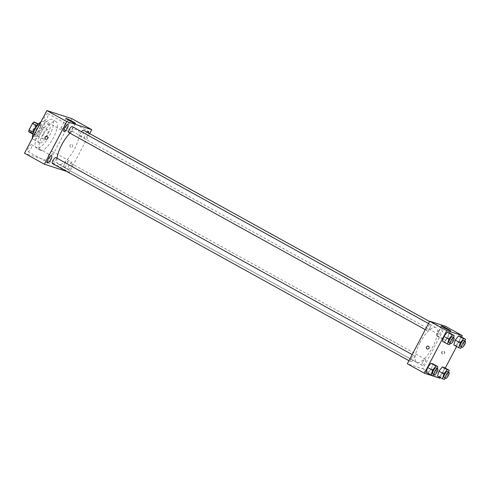 <?xml version="1.0" encoding="UTF-8"?>
<svg xmlns="http://www.w3.org/2000/svg" width="490" height="490" viewBox="0 0 490 490"><rect width="100%" height="100%" fill="white"/><g stroke="black" fill="none" stroke-linecap="round" stroke-linejoin="round"><path stroke-width="0.37" stroke-dasharray="2.45 1.84" d="M43.671 133.825A5.17 1.721 118.9 0 0 42.838 138.891A5.17 1.721 118.9 0 0 46.844 135.197A5.17 1.721 118.9 0 0 47.842 129.844A5.17 1.721 118.9 0 0 43.671 133.825M30.882 126.751A5.17 1.721 118.9 0 0 30.043 131.816A5.17 1.721 118.9 0 0 34.055 128.123A5.17 1.721 118.9 0 0 35.047 122.77A5.17 1.721 118.9 0 0 30.882 126.751M36.033 124.668L32.671 131.081A6.67 2.223 118.9 0 1 31.115 132.619L35.384 134.977A6.67 2.223 118.9 0 0 36.934 133.439L40.296 127.026L36.033 124.668A6.67 2.223 118.9 0 0 36.315 122.721M31.115 132.619L28.781 131.859M35.384 134.977L32.922 134.15M33.247 132.227L36.615 125.82M33.326 132.269A6.67 2.223 118.9 0 0 33.044 134.217M40.296 127.026A6.67 2.223 118.9 0 0 40.578 125.079L38.551 123.958M36.689 125.863A6.67 2.223 118.9 0 1 38.238 124.325L40.578 125.079M38.575 123.946A6.891 2.297 -61.1 0 1 40.143 123.621A6.891 2.297 -61.1 0 1 38.924 130.567A6.891 2.297 -61.1 0 1 33.614 135.742A6.891 2.297 -61.1 0 1 33.479 135.681A6.891 2.297 -61.1 0 1 32.916 134.174M35.035 136.526A6.891 2.297 118.9 0 0 40.352 131.351A6.891 2.297 118.9 0 0 41.564 124.405A6.891 2.297 118.9 0 0 36.009 129.715A6.891 2.297 118.9 0 0 34.9 136.465A6.891 2.297 118.9 0 0 35.035 136.526M36.934 133.439L32.671 131.081M40.982 121.814A10.339 3.442 -61.1 0 1 43.236 121.391A10.339 3.442 -61.1 0 1 41.405 131.81A10.339 3.442 -61.1 0 1 33.436 139.57A10.339 3.442 -61.1 0 1 33.228 139.478A10.339 3.442 -61.1 0 1 32.444 138.076M39.476 142.909A10.339 3.442 -61.1 0 1 39.274 142.823A10.339 3.442 -61.1 0 1 41.258 132.11A10.339 3.442 -61.1 0 1 49.276 124.73A10.339 3.442 -61.1 0 1 47.45 135.148A10.339 3.442 -61.1 0 1 39.476 142.909M36.683 148.237A16.366 5.451 -61.1 0 1 36.352 148.096A16.366 5.451 -61.1 0 1 39.5 131.136A16.366 5.451 -61.1 0 1 52.191 119.456A16.366 5.451 -61.1 0 1 49.3 135.951A16.366 5.451 -61.1 0 1 36.683 148.237M40.59 150.399A16.366 5.451 118.9 0 0 53.208 138.113A16.366 5.451 118.9 0 0 56.099 121.618A16.366 5.451 118.9 0 0 42.906 134.229A16.366 5.451 118.9 0 0 40.266 150.258A16.366 5.451 118.9 0 0 40.59 150.399M68.41 120.301A3.877 1.292 118.9 0 0 65.415 123.217A3.877 1.292 118.9 0 0 64.729 127.124A3.877 1.292 118.9 0 0 67.736 124.356A3.877 1.292 118.9 0 0 68.484 120.338A3.877 1.292 118.9 0 0 68.41 120.301M47.861 113.662A3.877 1.292 118.9 0 0 44.872 116.571A3.877 1.292 118.9 0 0 44.186 120.485A3.877 1.292 118.9 0 0 47.193 117.71A3.877 1.292 118.9 0 0 47.94 113.692A3.877 1.292 118.9 0 0 47.861 113.662M31.556 144.715A3.877 1.292 118.9 0 0 28.567 147.631A3.877 1.292 118.9 0 0 27.881 151.539A3.877 1.292 118.9 0 0 30.888 148.77A3.877 1.292 118.9 0 0 31.636 144.752A3.877 1.292 118.9 0 0 31.556 144.715M52.099 151.361A3.877 1.292 118.9 0 0 49.11 154.27A3.877 1.292 118.9 0 0 48.424 158.184A3.877 1.292 118.9 0 0 51.432 155.416A3.877 1.292 118.9 0 0 52.179 151.392A3.877 1.292 118.9 0 0 52.099 151.361M71.865 118.666L49.484 161.29L24.5 153.211M86.865 132.055A3.877 1.292 118.9 0 0 84.697 135.589A3.877 1.292 118.9 0 0 84.629 138.131A3.877 1.292 118.9 0 0 86.748 136.722A3.877 1.292 118.9 0 0 88.586 133.004M71.999 162.362A3.877 1.292 118.9 0 0 69.01 165.277A3.877 1.292 118.9 0 0 68.324 169.185A3.877 1.292 118.9 0 0 71.332 166.416A3.877 1.292 118.9 0 0 72.079 162.398A3.877 1.292 118.9 0 0 71.999 162.362M70.192 132.882A5.384 0.331 -152.3 0 1 64.79 130.285A5.384 0.331 -152.3 0 1 60.987 127.921A5.384 0.331 -152.3 0 1 65.905 130.132A5.384 0.331 -152.3 0 1 70.517 132.925A5.384 0.331 -152.3 0 1 70.192 132.882M89.695 133.617L69.384 172.296L49.484 161.29M69.384 172.296L66.597 171.39M48.136 163.305L46.317 162.447L48.136 163.305M48.541 162.533L46.722 161.675L48.541 162.533M46.813 136.361L46.813 136.361A1.507 1.421 107.9 0 1 47.597 138.48A1.507 1.421 107.9 0 1 45.889 139.227L45.889 139.227M70.095 145.181A1.507 1.421 -72.1 0 0 70.872 147.306A1.507 1.421 -72.1 0 0 72.685 146.308A1.507 1.421 -72.1 0 0 70.095 145.181A1.507 1.421 -72.1 0 0 70.872 147.306A1.507 1.421 -72.1 0 0 72.685 146.308A1.507 1.421 -72.1 0 0 70.095 145.181M81.518 131.694A3.448 1.145 118.9 0 0 80.789 132.882A3.448 1.145 118.9 0 0 80.231 136.257A3.448 1.145 118.9 0 0 82.902 133.801A3.448 1.145 118.9 0 0 83.563 130.23M52.602 163.654A3.448 1.145 118.9 0 0 55.272 161.192A3.448 1.145 118.9 0 0 55.934 157.621M64.484 163.942A3.448 1.145 118.9 0 0 63.927 167.317A3.448 1.145 118.9 0 0 66.597 164.854A3.448 1.145 118.9 0 0 67.259 161.284A3.448 1.145 118.9 0 0 64.484 163.942M68.906 132.594A3.448 1.145 118.9 0 0 71.681 129.942A3.448 1.145 118.9 0 0 72.238 126.567M57.018 158.221A19.808 6.603 118.9 0 0 58.5 164.279A19.808 6.603 118.9 0 0 73.861 150.136A19.808 6.603 118.9 0 0 77.671 129.605A19.808 6.603 118.9 0 0 69.978 133.188M419.906 342.933A19.808 6.603 118.9 0 0 416.708 362.33A19.808 6.603 118.9 0 0 432.07 348.188A19.808 6.603 118.9 0 0 435.88 327.657A19.808 6.603 118.9 0 0 419.906 342.933M429.889 327.994A3.448 1.145 -61.1 0 1 427.115 330.652A3.448 1.145 -61.1 0 1 427.776 327.081A3.448 1.145 -61.1 0 1 430.447 324.619A3.448 1.145 -61.1 0 1 429.889 327.994M422.692 362A3.448 1.145 118.9 0 0 422.135 365.369A3.448 1.145 118.9 0 0 424.805 362.912A3.448 1.145 118.9 0 0 425.467 359.341A3.448 1.145 118.9 0 0 422.692 362M411.367 358.337A3.448 1.145 118.9 0 0 410.81 361.706A3.448 1.145 118.9 0 0 413.48 359.25A3.448 1.145 118.9 0 0 414.142 355.679A3.448 1.145 118.9 0 0 411.367 358.337M438.997 330.94A3.448 1.145 118.9 0 0 438.44 334.315A3.448 1.145 118.9 0 0 441.11 331.853A3.448 1.145 118.9 0 0 441.778 328.282A3.448 1.145 118.9 0 0 438.997 330.94M445.257 326.193L422.876 368.823L407.331 363.794M439.934 378.255L422.876 368.823M423.856 371.261L425.675 372.118L423.856 371.261M459.087 341.352L460.527 336.471L459.087 341.352L455.731 345.609L453.807 344.985L455.731 345.609L459.087 341.352L464.067 344.103L461.66 347.153M431.457 368.75L432.891 363.868L431.457 368.75L428.095 373L426.171 372.382L428.095 373L431.457 368.75L436.431 371.5L434.024 374.544M461.568 337.046L456.588 346.528M445.263 368.106L440.283 377.582M442.782 372.406L444.222 367.531L442.782 372.406L439.426 376.663L437.503 376.044L439.426 376.663L442.782 372.406L447.756 375.162L445.355 378.207M447.762 337.69L449.195 332.808L447.762 337.69L444.406 341.947L442.476 341.322L444.406 341.947L447.762 337.69L452.736 340.44L450.328 343.49M442.06 351.93A1.507 1.421 -72.1 0 0 442.844 354.05A1.507 1.421 -72.1 0 0 444.657 353.057A1.507 1.421 -72.1 0 0 442.06 351.93M428.223 346.154L428.223 346.154A1.507 1.421 107.9 0 1 429.001 348.28A1.507 1.421 107.9 0 1 427.292 349.027L427.292 349.027M441.778 351.838A1.507 1.421 -72.1 0 0 442.562 353.964A1.507 1.421 -72.1 0 0 444.375 352.965A1.507 1.421 -72.1 0 0 441.778 351.838M439.279 337.347A5.384 0.331 -152.3 0 1 436.253 335.405A5.384 0.331 -152.3 0 1 441.172 337.616A5.384 0.331 -152.3 0 1 445.784 340.409A5.384 0.331 -152.3 0 1 439.279 337.347M453.624 337.432L452.736 340.44M449.146 342.835A3.448 1.145 118.9 0 0 451.817 340.372A3.448 1.145 118.9 0 0 452.478 336.802M449.379 344.697L444.406 341.947M464.949 341.095L464.067 344.103M460.471 346.497A3.448 1.145 118.9 0 0 463.148 344.035A3.448 1.145 118.9 0 0 463.81 340.464M460.704 348.359L455.731 345.609M437.319 368.492L436.431 371.5M432.841 373.888A3.448 1.145 118.9 0 0 435.512 371.432A3.448 1.145 118.9 0 0 436.174 367.861M433.074 375.757L428.095 373M448.644 372.155L447.756 375.162M444.167 377.551A3.448 1.145 118.9 0 0 446.837 375.095A3.448 1.145 118.9 0 0 447.505 371.524M444.399 379.413L439.426 376.663M30.043 131.816L42.838 138.891M35.047 122.77L47.842 129.844M41.564 124.405L40.143 123.621M34.9 136.465L33.479 135.681M49.276 124.73L43.236 121.391M39.274 142.823L33.228 139.478M56.099 121.618L52.191 119.456M40.266 150.258L36.352 148.096M64.729 127.124L84.629 138.131M68.484 120.338L88.384 131.338M44.186 120.485L64.086 131.485M47.94 113.692L67.841 124.693M27.881 151.539L47.781 162.545M31.636 144.752L51.536 155.753M48.424 158.184L68.324 169.185M52.179 151.392L72.079 162.398M65.979 118.409L60.987 127.921M75.509 123.413L70.517 132.925M46.722 161.675L46.317 162.447M49.392 163.078L48.988 163.844M435.88 327.657L77.671 129.605M416.708 362.33L58.5 164.279M425.265 329.629L427.115 330.652M428.468 323.529L430.447 324.619M425.467 359.341L67.259 161.284M422.135 365.369L63.927 167.317M414.142 355.679L412.163 354.582M410.81 361.706L408.96 360.689M441.778 328.282L429.528 321.514M438.44 334.315L80.231 136.257M445.784 340.409L450.776 330.897M436.253 335.405L441.245 325.893"/><path stroke-width="0.73" d="M38.134 124.264L33.975 121.967L38.551 123.958M33.247 132.227L29.057 129.911A6.67 2.223 118.9 0 0 28.781 131.859L32.922 134.15M29.057 129.911L32.426 123.505A6.67 2.223 118.9 0 1 33.975 121.967M36.615 125.82L32.426 123.505M32.916 134.174A6.891 2.297 -61.1 0 1 38.575 123.946M32.444 138.076A10.339 3.442 -61.1 0 1 34.9 129.36A10.339 3.442 -61.1 0 1 40.982 121.814M66.597 171.39L44.4 164.217L24.5 153.211L46.881 110.587L71.865 118.666L91.765 129.666L89.695 133.617M88.586 133.004A3.877 1.292 118.9 0 0 88.384 131.338A3.877 1.292 118.9 0 0 88.31 131.302A3.877 1.292 118.9 0 0 86.865 132.055M67.767 124.662A3.877 1.292 118.9 0 0 64.772 127.578A3.877 1.292 118.9 0 0 64.086 131.485A3.877 1.292 118.9 0 0 67.093 128.717A3.877 1.292 118.9 0 0 67.841 124.693A3.877 1.292 118.9 0 0 67.767 124.662M51.456 155.722A3.877 1.292 118.9 0 0 48.467 158.631A3.877 1.292 118.9 0 0 47.781 162.545A3.877 1.292 118.9 0 0 50.789 159.771A3.877 1.292 118.9 0 0 51.536 155.753A3.877 1.292 118.9 0 0 51.456 155.722M44.4 164.217L66.781 121.587L46.881 110.587M66.781 121.587L91.765 129.666M75.184 123.37A5.384 0.331 -152.3 0 1 69.788 120.773A5.384 0.331 -152.3 0 1 65.979 118.409A5.384 0.331 -152.3 0 1 70.897 120.62A5.384 0.331 -152.3 0 1 75.509 123.413A5.384 0.331 -152.3 0 1 75.184 123.37M47.597 138.48A1.507 1.421 107.9 0 1 45 137.353A1.507 1.421 107.9 0 1 46.813 136.361A1.507 1.421 107.9 0 1 47.597 138.48M45.889 139.227A1.507 1.421 107.9 0 1 45 137.353A1.507 1.421 107.9 0 1 46.813 136.361M429.528 321.514L83.563 130.23A3.448 1.145 118.9 0 0 83.496 130.199A3.448 1.145 118.9 0 0 81.518 131.694M412.163 354.582L55.934 157.621A3.448 1.145 118.9 0 0 55.866 157.59A3.448 1.145 118.9 0 0 53.159 160.279A3.448 1.145 118.9 0 0 52.602 163.654L408.96 360.689M428.468 323.529L72.238 126.567A3.448 1.145 118.9 0 0 72.171 126.536A3.448 1.145 118.9 0 0 69.513 129.121A3.448 1.145 118.9 0 0 68.906 132.594L425.265 329.629M69.978 133.188A19.808 6.603 118.9 0 0 61.697 144.875A19.808 6.603 118.9 0 0 57.018 158.221M440.283 377.582L439.934 378.255L424.389 373.227L407.331 363.794L429.712 321.171L445.257 326.193L462.315 335.626L461.568 337.046M453.807 344.985L455.241 340.109L458.603 335.852L460.527 336.471L458.603 335.852L455.241 340.109L453.807 344.985L458.781 347.735L460.214 342.859L463.577 338.602L465.5 339.227L464.949 341.095M426.171 372.382L427.611 367.5L430.967 363.249L432.891 363.868L430.967 363.249L427.611 367.5L426.171 372.382L431.151 375.132L432.584 370.256L435.947 365.999L437.87 366.618L437.319 368.492M456.588 346.528L445.263 368.106M424.389 373.227L446.764 330.597L462.315 335.626M437.503 376.044L438.936 371.163L442.299 366.906L444.222 367.531L442.299 366.906L438.936 371.163L437.503 376.044L442.476 378.795L443.909 373.919M442.476 341.322L443.916 336.446L447.272 332.189L449.195 332.808L447.272 332.189L443.916 336.446L442.476 341.322L447.456 344.072L448.889 339.196L452.252 334.94L454.175 335.564L453.624 337.432M446.764 330.597L429.712 321.171M444.277 327.835A5.384 0.331 -152.3 0 1 441.245 325.893A5.384 0.331 -152.3 0 1 446.163 328.104A5.384 0.331 -152.3 0 1 450.776 330.897A5.384 0.331 -152.3 0 1 444.277 327.835M429.001 348.28A1.507 1.421 107.9 0 1 426.41 347.153A1.507 1.421 107.9 0 1 428.223 346.154A1.507 1.421 107.9 0 1 429.001 348.28M427.292 349.027A1.507 1.421 107.9 0 1 426.41 347.153A1.507 1.421 107.9 0 1 428.223 346.154M450.328 343.49L449.379 344.697L447.456 344.072M453.905 337.592L452.478 336.802A3.448 1.145 118.9 0 0 449.704 339.46A3.448 1.145 118.9 0 0 449.146 342.835L450.567 343.619A3.448 1.145 118.9 0 0 453.238 341.156A3.448 1.145 118.9 0 0 453.905 337.592A3.448 1.145 118.9 0 0 451.125 340.244A3.448 1.145 118.9 0 0 450.567 343.619M448.889 339.196L443.916 336.446M452.252 334.94L447.272 332.189M454.175 335.564L449.195 332.808M461.66 347.153L460.704 348.359L458.781 347.735M465.231 341.248L463.81 340.464A3.448 1.145 118.9 0 0 461.029 343.123A3.448 1.145 118.9 0 0 460.471 346.497L461.892 347.281A3.448 1.145 118.9 0 0 464.569 344.819A3.448 1.145 118.9 0 0 465.231 341.248A3.448 1.145 118.9 0 0 462.45 343.907A3.448 1.145 118.9 0 0 461.892 347.281M460.214 342.859L455.241 340.109M463.577 338.602L458.603 335.852M465.5 339.227L460.527 336.471M434.024 374.544L433.074 375.757L431.151 375.132M437.595 368.645L436.174 367.861A3.448 1.145 118.9 0 0 433.399 370.514A3.448 1.145 118.9 0 0 432.841 373.888L434.263 374.679A3.448 1.145 118.9 0 0 436.933 372.216A3.448 1.145 118.9 0 0 437.595 368.645A3.448 1.145 118.9 0 0 434.82 371.304A3.448 1.145 118.9 0 0 434.263 374.679M432.584 370.256L427.611 367.5M435.947 365.999L430.967 363.249M437.87 366.618L432.891 363.868M445.355 378.207L444.399 379.413L442.476 378.795M438.936 371.163L443.909 373.913L447.272 369.662L449.195 370.281L448.644 372.155M448.926 372.308L447.505 371.524A3.448 1.145 118.9 0 0 444.724 374.176A3.448 1.145 118.9 0 0 444.167 377.551L445.588 378.341A3.448 1.145 118.9 0 0 448.258 375.879A3.448 1.145 118.9 0 0 448.926 372.308A3.448 1.145 118.9 0 0 446.145 374.966A3.448 1.145 118.9 0 0 445.588 378.341M447.272 369.662L442.299 366.906M449.195 370.281L444.222 367.531"/></g></svg>
